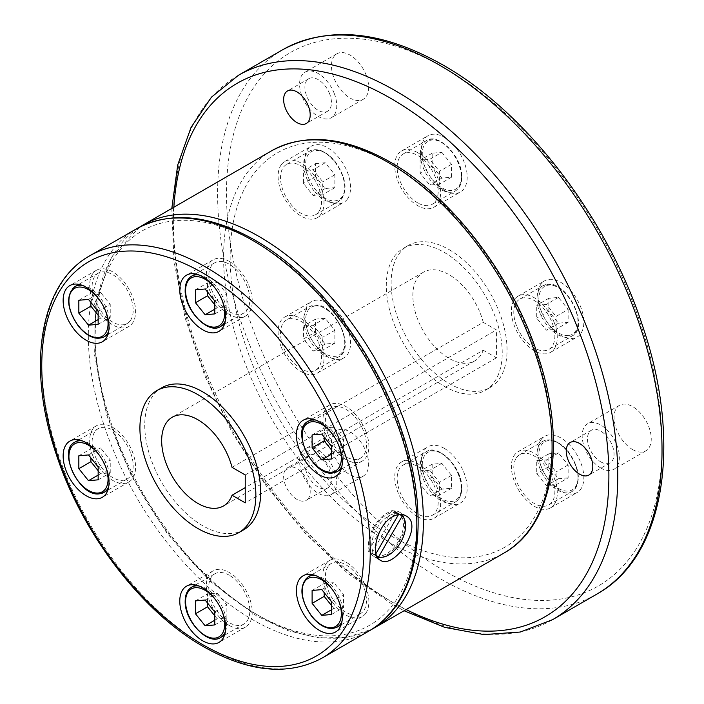 <?xml version="1.0" encoding="UTF-8"?>
<svg xmlns="http://www.w3.org/2000/svg" width="704" height="704" viewBox="0 0 704 704"><rect width="100%" height="100%" fill="white"/><g stroke="black" fill="none" stroke-linecap="round" stroke-linejoin="round"><path stroke-width="0.53" stroke-dasharray="3.52 2.64" d="M449.09 249.612A81.981 47.335 60 0 1 502.638 321.851A81.981 47.335 60 0 1 490.072 387.543A81.981 47.335 60 0 1 449.09 383.486A81.981 47.335 60 0 1 395.534 311.238A81.981 47.335 60 0 1 408.1 245.546A81.981 47.335 60 0 1 449.09 249.612M444.259 386.276A81.981 47.335 -120 0 0 485.25 390.333A81.981 47.335 -120 0 0 497.816 324.641A81.981 47.335 -120 0 0 444.259 252.402A81.981 47.335 -120 0 0 403.269 248.336A81.981 47.335 -120 0 0 390.702 314.028A81.981 47.335 -120 0 0 444.259 386.276M255.86 613.967A227.63 131.428 -120 0 0 416.821 521.039A227.63 131.428 -120 0 0 255.86 242.246A227.63 131.428 -120 0 0 94.899 335.174A227.63 131.428 -120 0 0 255.86 613.967M391.116 535.876A227.63 131.428 -120 0 0 552.077 442.948A227.63 131.428 -120 0 0 391.116 164.155A227.63 131.428 -120 0 0 230.155 257.083A227.63 131.428 -120 0 0 391.116 535.876M243.707 529.786A81.981 47.335 60 0 1 202.717 525.721A81.981 47.335 60 0 1 149.16 453.482A81.981 47.335 60 0 1 161.726 387.79M232.047 467.35L483.243 322.326A51.234 29.586 -120 0 0 449.09 274.71A51.234 29.586 -120 0 0 423.465 272.175A51.234 29.586 -120 0 0 415.615 313.227A51.234 29.586 -120 0 0 449.09 358.38A51.234 29.586 -120 0 0 474.707 360.923A51.234 29.586 -120 0 0 483.243 350.214L245.23 487.634M554.198 322.485A32.454 18.735 60 0 1 550.546 352.361A32.454 18.735 60 0 1 514.448 326.031A32.454 18.735 60 0 1 518.1 296.155A32.454 18.735 60 0 1 554.198 322.485M541.024 310.693A32.454 18.735 -120 0 0 577.122 337.022A32.454 18.735 -120 0 0 580.765 307.146A32.454 18.735 -120 0 0 544.667 280.817A32.454 18.735 -120 0 0 541.024 310.693M516.542 325.846A29.031 16.764 60 0 1 519.807 299.112A29.031 16.764 60 0 1 552.103 322.67A29.031 16.764 60 0 1 548.838 349.404A29.031 16.764 60 0 1 516.542 325.846M417.683 152.662A32.454 18.735 60 0 1 438.882 181.262A32.454 18.735 60 0 1 433.91 207.258A32.454 18.735 60 0 1 417.683 205.656A32.454 18.735 60 0 1 396.484 177.056A32.454 18.735 60 0 1 401.465 151.052A32.454 18.735 60 0 1 417.683 152.662M444.259 190.318A32.454 18.735 -120 0 0 460.478 191.919A32.454 18.735 -120 0 0 465.458 165.915A32.454 18.735 -120 0 0 444.259 137.324A32.454 18.735 -120 0 0 428.032 135.714A32.454 18.735 -120 0 0 423.06 161.718A32.454 18.735 -120 0 0 444.259 190.318M417.683 202.866A29.031 16.764 60 0 1 398.719 177.276A29.031 16.764 60 0 1 403.172 154.018A29.031 16.764 60 0 1 417.683 155.452A29.031 16.764 60 0 1 436.656 181.034A29.031 16.764 60 0 1 432.203 204.301A29.031 16.764 60 0 1 417.683 202.866M281.178 164.859A32.454 18.735 60 0 1 284.821 161.471A32.454 18.735 60 0 1 315.022 176.625A32.454 18.735 60 0 1 320.918 214.298A32.454 18.735 60 0 1 317.275 217.677A32.454 18.735 60 0 1 287.082 202.532A32.454 18.735 60 0 1 281.178 164.859M347.494 198.959A32.454 18.735 -120 0 0 341.59 161.286A32.454 18.735 -120 0 0 311.397 146.133A32.454 18.735 -120 0 0 307.745 149.521A32.454 18.735 -120 0 0 313.65 187.194A32.454 18.735 -120 0 0 343.842 202.338A32.454 18.735 -120 0 0 347.494 198.959M318.833 211.693A29.031 16.764 60 0 1 315.568 214.72A29.031 16.764 60 0 1 288.552 201.168A29.031 16.764 60 0 1 283.272 167.455A29.031 16.764 60 0 1 286.537 164.437A29.031 16.764 60 0 1 313.544 177.989A29.031 16.764 60 0 1 318.833 211.693M281.178 346.87A32.454 18.735 60 0 1 284.821 316.994A32.454 18.735 60 0 1 320.918 343.323A32.454 18.735 60 0 1 317.275 373.199A32.454 18.735 60 0 1 281.178 346.87M347.494 327.976A32.454 18.735 -120 0 0 311.397 301.655A32.454 18.735 -120 0 0 307.745 331.531A32.454 18.735 -120 0 0 343.842 357.861A32.454 18.735 -120 0 0 347.494 327.976M318.833 343.508A29.031 16.764 60 0 1 315.568 370.242A29.031 16.764 60 0 1 283.272 346.685A29.031 16.764 60 0 1 286.537 319.95A29.031 16.764 60 0 1 318.833 343.508M417.683 516.692A32.454 18.735 60 0 1 396.484 488.092A32.454 18.735 60 0 1 401.465 462.088A32.454 18.735 60 0 1 417.683 463.698A32.454 18.735 60 0 1 438.882 492.29A32.454 18.735 60 0 1 433.91 518.294A32.454 18.735 60 0 1 417.683 516.692M444.259 448.36A32.454 18.735 -120 0 0 428.032 446.75A32.454 18.735 -120 0 0 423.06 472.754A32.454 18.735 -120 0 0 444.259 501.345A32.454 18.735 -120 0 0 460.478 502.955A32.454 18.735 -120 0 0 465.458 476.951A32.454 18.735 -120 0 0 444.259 448.36M417.683 466.488A29.031 16.764 60 0 1 436.656 492.07A29.031 16.764 60 0 1 432.203 515.337A29.031 16.764 60 0 1 417.683 513.902A29.031 16.764 60 0 1 398.719 488.312A29.031 16.764 60 0 1 403.172 465.045A29.031 16.764 60 0 1 417.683 466.488M554.198 504.495A32.454 18.735 60 0 1 550.546 507.874A32.454 18.735 60 0 1 520.353 492.73A32.454 18.735 60 0 1 514.448 455.057A32.454 18.735 60 0 1 518.1 451.669A32.454 18.735 60 0 1 548.293 466.814A32.454 18.735 60 0 1 554.198 504.495M541.024 439.71A32.454 18.735 -120 0 0 546.92 477.391A32.454 18.735 -120 0 0 577.122 492.536A32.454 18.735 -120 0 0 580.765 489.157A32.454 18.735 -120 0 0 574.86 451.475A32.454 18.735 -120 0 0 544.667 436.33A32.454 18.735 -120 0 0 541.024 439.71M516.542 457.653A29.031 16.764 60 0 1 519.807 454.626A29.031 16.764 60 0 1 546.823 468.178A29.031 16.764 60 0 1 552.103 501.89A29.031 16.764 60 0 1 548.838 504.918A29.031 16.764 60 0 1 521.822 491.366A29.031 16.764 60 0 1 516.542 457.653M365.798 431.253A32.454 18.735 -120 0 0 329.701 404.923A32.454 18.735 -120 0 0 326.058 434.799A32.454 18.735 -120 0 0 362.146 461.129A32.454 18.735 -120 0 0 365.798 431.253M328.143 434.614A29.031 16.764 -120 0 0 360.439 458.172A29.031 16.764 -120 0 0 363.704 431.438A29.031 16.764 -120 0 0 331.408 407.88A29.031 16.764 -120 0 0 328.143 434.614M229.284 261.43A32.454 18.735 -120 0 0 213.066 259.829A32.454 18.735 -120 0 0 208.085 285.833A32.454 18.735 -120 0 0 229.284 314.424A32.454 18.735 -120 0 0 245.511 316.034A32.454 18.735 -120 0 0 250.483 290.03A32.454 18.735 -120 0 0 229.284 261.43M229.284 311.634A29.031 16.764 -120 0 0 243.804 313.078A29.031 16.764 -120 0 0 248.257 289.81A29.031 16.764 -120 0 0 229.284 264.22A29.031 16.764 -120 0 0 214.773 262.786A29.031 16.764 -120 0 0 210.32 286.053A29.031 16.764 -120 0 0 229.284 311.634M92.778 273.627A32.454 18.735 -120 0 0 98.683 311.3A32.454 18.735 -120 0 0 128.876 326.454A32.454 18.735 -120 0 0 132.519 323.066A32.454 18.735 -120 0 0 126.623 285.393A32.454 18.735 -120 0 0 96.43 270.248A32.454 18.735 -120 0 0 92.778 273.627M130.434 320.47A29.031 16.764 -120 0 0 125.154 286.757A29.031 16.764 -120 0 0 98.138 273.205A29.031 16.764 -120 0 0 94.873 276.232A29.031 16.764 -120 0 0 100.153 309.936A29.031 16.764 -120 0 0 127.169 323.497A29.031 16.764 -120 0 0 130.434 320.47M92.778 455.638A32.454 18.735 -120 0 0 128.876 481.967A32.454 18.735 -120 0 0 132.519 452.091A32.454 18.735 -120 0 0 96.43 425.762A32.454 18.735 -120 0 0 92.778 455.638M130.434 452.276A29.031 16.764 -120 0 0 98.138 428.718A29.031 16.764 -120 0 0 94.873 455.453A29.031 16.764 -120 0 0 127.169 479.01A29.031 16.764 -120 0 0 130.434 452.276M229.284 625.46A32.454 18.735 -120 0 0 245.511 627.062A32.454 18.735 -120 0 0 250.483 601.066A32.454 18.735 -120 0 0 229.284 572.466A32.454 18.735 -120 0 0 213.066 570.856A32.454 18.735 -120 0 0 208.085 596.86A32.454 18.735 -120 0 0 229.284 625.46M229.284 575.256A29.031 16.764 -120 0 0 214.773 573.822A29.031 16.764 -120 0 0 210.32 597.08A29.031 16.764 -120 0 0 229.284 622.67A29.031 16.764 -120 0 0 243.804 624.105A29.031 16.764 -120 0 0 248.257 600.838A29.031 16.764 -120 0 0 229.284 575.256M365.798 613.263A32.454 18.735 -120 0 0 359.894 575.59A32.454 18.735 -120 0 0 329.701 560.446A32.454 18.735 -120 0 0 326.058 563.825A32.454 18.735 -120 0 0 331.954 601.498A32.454 18.735 -120 0 0 362.146 616.651A32.454 18.735 -120 0 0 365.798 613.263M328.143 566.43A29.031 16.764 -120 0 0 333.423 600.134A29.031 16.764 -120 0 0 360.439 613.686A29.031 16.764 -120 0 0 363.704 610.667A29.031 16.764 -120 0 0 358.424 576.954A29.031 16.764 -120 0 0 331.408 563.402A29.031 16.764 -120 0 0 328.143 566.43M405.838 515.794L399.397 512.072A25.617 14.793 120 0 0 373.78 526.865A25.617 14.793 120 0 0 373.78 556.45L380.222 560.173M399.881 514.43A23.98 13.842 120 0 0 398.578 513.498L398.578 513.498A23.98 13.842 120 0 0 396.748 512.723L392.102 510.039A23.98 13.842 -60 0 1 393.932 510.814L393.932 510.814A23.98 13.842 -60 0 1 395.516 512.01L399.731 514.439M398.578 513.498L393.932 510.814L398.578 513.498M373.014 553.828A23.98 13.842 120 0 0 374.598 555.034L374.598 555.034A23.98 13.842 120 0 0 376.429 555.808L371.782 553.115A23.98 13.842 -60 0 1 369.952 552.341A23.98 13.842 -60 0 1 368.368 551.144L375.162 554.99L375.945 553.643M369.952 552.341L374.598 555.034L369.952 552.341M600.767 461.85A18.788 10.85 -120 0 0 610.166 462.783A18.788 10.85 -120 0 0 613.043 447.726A18.788 10.85 -120 0 0 600.767 431.174A18.788 10.85 -120 0 0 591.378 430.241A18.788 10.85 -120 0 0 588.5 445.298A18.788 10.85 -120 0 0 600.767 461.85M632.65 449.583A26.303 15.189 -120 0 0 645.806 450.886A26.303 15.189 -120 0 0 649.836 429.81A26.303 15.189 -120 0 0 632.65 406.63A26.303 15.189 -120 0 0 619.502 405.328A26.303 15.189 -120 0 0 615.472 426.404A26.303 15.189 -120 0 0 632.65 449.583M600.767 467.993A26.303 15.189 -120 0 0 613.923 469.295A26.303 15.189 -120 0 0 617.954 448.219A26.303 15.189 -120 0 0 600.767 425.04A26.303 15.189 -120 0 0 587.62 423.738A26.303 15.189 -120 0 0 583.59 444.814A26.303 15.189 -120 0 0 600.767 467.993M329.674 93.931A18.788 10.85 -120 0 0 308.783 78.69A18.788 10.85 -120 0 0 306.671 95.99A18.788 10.85 -120 0 0 327.571 111.232A18.788 10.85 -120 0 0 329.674 93.931M366.159 75.117A26.303 15.189 -120 0 0 336.908 53.777A26.303 15.189 -120 0 0 333.951 77.994A26.303 15.189 -120 0 0 363.211 99.326A26.303 15.189 -120 0 0 366.159 75.117M334.277 93.518A26.303 15.189 -120 0 0 305.026 72.178A26.303 15.189 -120 0 0 302.069 96.395A26.303 15.189 -120 0 0 331.329 117.735A26.303 15.189 -120 0 0 334.277 93.518M306.671 457.442A18.788 10.85 -120 0 0 310.086 479.257A18.788 10.85 -120 0 0 327.571 488.03A18.788 10.85 -120 0 0 329.674 486.068A18.788 10.85 -120 0 0 326.26 464.253A18.788 10.85 -120 0 0 308.783 455.488A18.788 10.85 -120 0 0 306.671 457.442M308.422 498.344A18.788 10.85 60 0 1 306.31 500.298A18.788 10.85 60 0 1 288.834 491.533A18.788 10.85 60 0 1 285.41 469.718A18.788 10.85 60 0 1 287.522 467.755A18.788 10.85 60 0 1 305.008 476.529A18.788 10.85 60 0 1 308.422 498.344M333.951 433.312A26.303 15.189 -120 0 0 338.738 463.848A26.303 15.189 -120 0 0 363.211 476.124A26.303 15.189 -120 0 0 366.159 473.387A26.303 15.189 -120 0 0 361.381 442.851A26.303 15.189 -120 0 0 336.908 430.575A26.303 15.189 -120 0 0 333.951 433.312M302.069 451.722A26.303 15.189 -120 0 0 306.856 482.258A26.303 15.189 -120 0 0 331.329 494.534A26.303 15.189 -120 0 0 334.277 491.797A26.303 15.189 -120 0 0 329.498 461.252A26.303 15.189 -120 0 0 305.026 448.976A26.303 15.189 -120 0 0 302.069 451.722M392.102 510.039L368.368 551.144M396.748 512.723L398.825 513.999L398.49 514.58M371.782 553.115L395.516 512.01M398.825 513.999A23.91 13.807 120 0 0 376.746 528.581A23.91 13.807 120 0 0 375.162 554.99M396.713 512.785A23.91 13.807 120 0 0 374.634 527.358A23.91 13.807 120 0 0 373.05 553.775M376.464 555.746A23.91 13.807 120 0 0 398.543 541.165A23.91 13.807 120 0 0 400.127 514.756M373.78 556.45A25.617 14.793 120 0 0 377.573 557.612M381.366 557.304A25.617 14.793 120 0 0 399.397 541.658A25.617 14.793 120 0 0 403.938 518.214M402.125 514.527A25.617 14.793 120 0 0 399.397 512.072M331.434 614.504L343.508 607.534L343.508 594.651L333.846 582.63L324.183 583.502L324.183 592.61M331.434 609.796L333.846 608.397L343.508 607.534M331.434 605.396L333.846 608.397M312.11 590.471L324.183 583.502M331.434 601.63L343.508 594.651M321.772 589.609L333.846 582.63M214.799 620.215L217.21 618.816L226.873 617.954L226.873 605.07L217.21 593.05L207.548 593.912L207.548 603.029M214.799 615.815L217.21 618.816M195.474 600.89L207.548 593.912M205.137 600.028L217.21 593.05M214.799 624.923L226.873 617.954M214.799 612.049L226.873 605.07M78.839 455.787L90.913 448.818L90.913 457.934M88.502 454.925L100.575 447.955L90.913 448.818M98.155 466.946L110.238 459.976L100.575 447.955M98.155 475.112L100.575 473.722L110.238 472.859L110.238 459.976M98.155 470.712L100.575 473.722M98.155 479.829L110.238 472.859M78.839 300.274L90.913 293.304L90.913 302.412M88.502 299.411L100.575 292.442L90.913 293.304M98.155 311.432L110.238 304.454L100.575 292.442M98.155 324.315L110.238 317.337L110.238 304.454M98.155 319.598L100.575 318.199L110.238 317.337M98.155 315.198L100.575 318.199M205.137 288.992L217.21 282.022L207.548 282.885L207.548 292.002M214.799 301.013L226.873 294.043L217.21 282.022M214.799 313.896L226.873 306.918L226.873 294.043M214.799 309.179L217.21 307.78L226.873 306.918M195.474 289.854L207.548 282.885M214.799 304.779L217.21 307.78M331.434 446.107L343.508 439.138L333.846 427.117L324.183 427.979L324.183 437.096M331.434 458.99L343.508 452.021L343.508 439.138M331.434 454.274L333.846 452.883L343.508 452.021M331.434 449.874L333.846 452.883M321.772 434.086L333.846 427.117M312.11 434.958L324.183 427.979M568.137 477.849L558.474 478.711L548.812 466.69L548.812 453.807L558.474 452.945L568.137 464.966L568.137 477.849L556.063 484.818L546.401 485.681L536.738 473.66L536.738 460.786L546.401 459.923L556.063 471.935L556.063 484.818M568.137 464.966L556.063 471.935M558.474 452.945L546.401 459.923M548.812 453.807L536.738 460.786M558.474 478.711L546.401 485.681M548.812 466.69L536.738 473.66M441.839 489.13L432.177 477.11L432.177 464.226L441.839 463.364L451.502 475.385L451.502 488.268L441.839 489.13L429.766 496.1L420.103 484.079L420.103 471.205L429.766 470.334L439.428 482.354L439.428 495.238L429.766 496.1M451.502 488.268L439.428 495.238M451.502 475.385L439.428 482.354M441.839 463.364L429.766 470.334M432.177 477.11L420.103 484.079M432.177 464.226L420.103 471.205M315.542 332.015L315.542 319.132L325.204 318.27L334.866 330.29L334.866 343.165L325.204 344.027L315.542 332.015L303.468 338.985L303.468 326.102L313.13 325.239L322.784 337.26L322.784 350.143L313.13 351.006L303.468 338.985M325.204 344.027L313.13 351.006M334.866 343.165L322.784 350.143M334.866 330.29L322.784 337.26M315.542 319.132L303.468 326.102M325.204 318.27L313.13 325.239M315.542 163.61L325.204 162.747L334.866 174.768L334.866 187.651L325.204 188.514L315.542 176.493L315.542 163.61L303.468 170.588L313.13 169.726L322.784 181.746L322.784 194.621L313.13 195.483L303.468 183.471L303.468 170.588M315.542 176.493L303.468 183.471M325.204 188.514L313.13 195.483M334.866 187.651L322.784 194.621M325.204 162.747L313.13 169.726M334.866 174.768L322.784 181.746M441.839 152.328L451.502 164.349L451.502 177.232L441.839 178.094L432.177 166.074L432.177 153.199L441.839 152.328L429.766 159.306L439.428 171.327L439.428 184.202L429.766 185.073L420.103 173.052L420.103 160.169L429.766 159.306M432.177 153.199L420.103 160.169M432.177 166.074L420.103 173.052M441.839 178.094L429.766 185.073M451.502 164.349L439.428 171.327M451.502 177.232L439.428 184.202M568.137 309.452L568.137 322.335L558.474 323.198L548.812 311.177L548.812 298.294L558.474 297.431L568.137 309.452L556.063 316.422L556.063 329.305L546.401 330.167L536.738 318.146L536.738 305.263L546.401 304.401L556.063 316.422M558.474 297.431L546.401 304.401M548.812 298.294L536.738 305.263M548.812 311.177L536.738 318.146M568.137 322.335L556.063 329.305M558.474 323.198L546.401 330.167M245.23 474.962L496.426 329.938L483.243 322.326M483.243 350.214L496.426 357.826L496.426 329.938M496.426 357.826L245.23 502.85M282.682 49.746A314.257 181.438 -120 0 0 217.598 193.609A314.257 181.438 -120 0 0 439.815 578.494A314.257 181.438 -120 0 0 596.939 594.062M238.436 75.293A314.257 181.438 -120 0 0 173.351 219.155A314.257 181.438 -120 0 0 395.56 604.041A314.257 181.438 -120 0 0 552.693 619.608M173.87 207.231A307.974 177.813 -120 0 0 173.351 224.286A307.974 177.813 -120 0 0 391.116 601.471A307.974 177.813 -120 0 0 406.146 609.55M444.259 67.874A307.974 177.813 60 0 1 662.024 445.06A307.974 177.813 60 0 1 444.259 570.794A307.974 177.813 60 0 1 226.486 193.609A307.974 177.813 60 0 1 444.259 67.874M271.691 150.753A232.276 134.103 -120 0 0 223.59 257.083A232.276 134.103 -120 0 0 387.834 541.57A232.276 134.103 -120 0 0 503.967 553.071M143.009 225.051A232.276 134.103 -120 0 0 94.899 331.382A232.276 134.103 -120 0 0 259.142 615.868A232.276 134.103 -120 0 0 375.276 627.37M136.435 228.844A232.276 134.103 -120 0 0 88.326 335.174A232.276 134.103 -120 0 0 252.569 619.661A232.276 134.103 -120 0 0 368.711 631.162M89.866 255.728A232.276 134.103 -120 0 0 41.756 362.067A232.276 134.103 -120 0 0 206.008 646.545A232.276 134.103 -120 0 0 322.142 658.046M547.246 284.416A29.031 16.764 60 0 1 575.291 309.285A29.031 16.764 60 0 1 572.026 336.01A29.031 16.764 60 0 1 567.776 337.33A29.031 16.764 60 0 1 539.73 312.462A29.031 16.764 60 0 1 542.995 285.727A29.031 16.764 60 0 1 547.246 284.416M568.26 335.526A27.667 15.972 60 0 1 541.534 311.828A27.667 15.972 60 0 1 548.698 285.102A27.667 15.972 60 0 1 575.423 308.801A27.667 15.972 60 0 1 568.26 335.526M420.341 153.921A29.031 16.764 60 0 1 426.36 140.624A29.031 16.764 60 0 1 440.871 142.067A29.031 16.764 60 0 1 461.402 177.628A29.031 16.764 60 0 1 455.391 190.916A29.031 16.764 60 0 1 440.871 189.482A29.031 16.764 60 0 1 420.341 153.921M461.402 176.51A27.667 15.972 60 0 1 441.839 187.801A27.667 15.972 60 0 1 422.277 153.921A27.667 15.972 60 0 1 441.839 142.622A27.667 15.972 60 0 1 461.402 176.51M313.975 190.793A29.031 16.764 60 0 1 306.46 154.07A29.031 16.764 60 0 1 309.716 151.043A29.031 16.764 60 0 1 334.506 161.586A29.031 16.764 60 0 1 342.021 198.308A29.031 16.764 60 0 1 338.756 201.335A29.031 16.764 60 0 1 313.975 190.793M334.99 161.718A27.667 15.972 60 0 1 342.144 196.706A27.667 15.972 60 0 1 315.418 189.552A27.667 15.972 60 0 1 308.264 154.554A27.667 15.972 60 0 1 334.99 161.718M334.506 358.16A29.031 16.764 60 0 1 306.46 333.291A29.031 16.764 60 0 1 309.716 306.566A29.031 16.764 60 0 1 313.975 305.246A29.031 16.764 60 0 1 342.021 330.114A29.031 16.764 60 0 1 338.756 356.849A29.031 16.764 60 0 1 334.506 358.16M315.418 305.941A27.667 15.972 60 0 1 342.144 329.639A27.667 15.972 60 0 1 334.99 356.365A27.667 15.972 60 0 1 308.264 332.666A27.667 15.972 60 0 1 315.418 305.941M461.402 488.655A29.031 16.764 60 0 1 455.391 501.952A29.031 16.764 60 0 1 440.871 500.509A29.031 16.764 60 0 1 420.341 464.948A29.031 16.764 60 0 1 426.36 451.66A29.031 16.764 60 0 1 440.871 453.094A29.031 16.764 60 0 1 461.402 488.655M422.277 464.948A27.667 15.972 60 0 1 441.839 453.658A27.667 15.972 60 0 1 461.402 487.546A27.667 15.972 60 0 1 441.839 498.837A27.667 15.972 60 0 1 422.277 464.948M567.776 451.783A29.031 16.764 60 0 1 575.291 488.506A29.031 16.764 60 0 1 572.026 491.533A29.031 16.764 60 0 1 547.246 480.99A29.031 16.764 60 0 1 539.73 444.268A29.031 16.764 60 0 1 542.995 441.241A29.031 16.764 60 0 1 567.776 451.783M548.698 479.75A27.667 15.972 60 0 1 541.534 444.752A27.667 15.972 60 0 1 568.26 451.915A27.667 15.972 60 0 1 575.423 486.904A27.667 15.972 60 0 1 548.698 479.75M341.994 465.749A29.031 16.764 -120 0 0 340.516 444.822A29.031 16.764 -120 0 0 315.621 420.068M308.22 421.274A29.031 16.764 -120 0 0 304.955 447.999A29.031 16.764 -120 0 0 333.001 472.868M225.359 320.646A29.031 16.764 -120 0 0 226.635 313.174A29.031 16.764 -120 0 0 206.105 277.614A29.031 16.764 -120 0 0 198.986 274.974M191.585 276.17A29.031 16.764 -120 0 0 185.574 289.467A29.031 16.764 -120 0 0 206.105 325.028A29.031 16.764 -120 0 0 220.616 326.462M108.724 331.065A29.031 16.764 -120 0 0 99.73 297.132A29.031 16.764 -120 0 0 82.35 285.393M74.95 286.59A29.031 16.764 -120 0 0 71.685 289.617A29.031 16.764 -120 0 0 79.2 326.339A29.031 16.764 -120 0 0 103.981 336.882M104.289 308.07A27.667 15.972 -120 0 0 100.047 300.731M74.95 442.103A29.031 16.764 -120 0 0 71.685 468.838A29.031 16.764 -120 0 0 99.73 493.706M108.724 486.587A29.031 16.764 -120 0 0 107.246 465.661A29.031 16.764 -120 0 0 82.35 440.906M104.289 463.584A27.667 15.972 -120 0 0 100.047 456.245M191.585 587.206A29.031 16.764 -120 0 0 185.574 600.494A29.031 16.764 -120 0 0 206.105 636.055A29.031 16.764 -120 0 0 220.616 637.498M225.359 631.682A29.031 16.764 -120 0 0 226.635 624.202A29.031 16.764 -120 0 0 206.105 588.641A29.031 16.764 -120 0 0 198.986 586.001M220.924 608.687A27.667 15.972 -120 0 0 216.691 601.348M308.22 576.787A29.031 16.764 -120 0 0 304.955 579.814A29.031 16.764 -120 0 0 312.47 616.537A29.031 16.764 -120 0 0 337.251 627.079M341.994 621.262A29.031 16.764 -120 0 0 333.001 587.33A29.031 16.764 -120 0 0 315.621 575.59M337.559 598.268A27.667 15.972 -120 0 0 333.326 590.929M220.924 297.651A27.667 15.972 -120 0 0 216.691 290.312M337.559 442.746A27.667 15.972 -120 0 0 333.326 435.415M490.072 387.543L485.25 390.333M171.811 208.419L174.002 261.518L185.152 318.05L204.785 375.769L232.091 432.37L265.962 485.558L305.043 533.183L347.758 573.329L392.418 604.349L404.087 610.738M139.762 227.022L111.549 256.969L96.166 300.934L94.574 355.124L106.691 415.158L131.454 476.115L166.786 532.963L209.748 580.95L256.819 616.097L287.998 630.661L318.287 637.894L346.632 637.437L371.95 629.191M474.707 360.923L223.511 505.947M550.546 352.361L577.122 337.022M519.807 299.112L542.995 285.727L547.606 284.293C567.512 280.808 589.926 327.923 572.026 336.01L548.838 349.404M433.91 207.258L460.478 191.919M403.172 154.018L426.36 140.624C438.513 132 462.686 157.168 461.806 177.065C461.718 183.744 459.58 188.355 455.391 190.916L432.203 204.301M284.821 161.471L311.397 146.133M315.568 214.72L338.756 201.335C348.242 192.421 347.019 179.115 335.086 161.418C326.022 150.955 317.574 147.497 309.716 151.043L286.537 164.437M284.821 316.994L311.397 301.655M315.568 370.242L338.756 356.849C356.655 348.762 334.242 301.646 314.336 305.131L309.716 306.566L286.537 319.95M401.465 462.088L428.032 446.75M432.203 515.337L455.391 501.952C459.58 499.391 461.718 494.771 461.806 488.101C462.686 468.204 438.513 443.036 426.36 451.66L403.172 465.045M550.546 507.874L577.122 492.536M519.807 454.626L542.995 441.241C550.845 437.694 559.302 441.144 568.357 451.616C580.29 469.313 581.513 482.618 572.026 491.533L548.838 504.918M329.701 404.923L303.134 420.262M360.439 458.172L341.123 469.33M213.066 259.829L186.498 275.167M243.804 313.078L224.479 324.227M128.876 326.454L102.309 341.792M98.138 273.205L78.813 284.363M128.876 481.967L102.309 497.306M98.138 428.718L78.813 439.877M245.511 627.062L218.944 642.409M214.773 573.822L195.448 584.971M329.701 560.446L303.134 575.784M360.439 613.686L341.123 624.844M610.166 462.783L588.914 475.059M645.806 450.886L613.923 469.295M308.783 78.69L287.522 90.957M336.908 53.777L305.026 72.178M327.571 488.03L306.31 500.298M363.211 476.124L331.329 494.534M336.908 430.575L305.026 448.976M308.783 455.488L287.522 467.755M363.211 99.326L331.329 117.735M327.571 111.232L306.31 123.499M619.502 405.328L587.62 423.738M591.378 430.241L570.126 442.517M331.408 563.402L312.083 574.552M362.146 616.651L335.579 631.99M243.804 624.105L224.479 635.263M213.066 570.856L186.498 586.203M127.169 479.01L107.844 490.169M96.43 425.762L69.854 441.1M127.169 323.497L107.844 334.646M96.43 270.248L69.854 285.586M214.773 262.786L195.448 273.944M245.511 316.034L218.944 331.373M331.408 407.88L312.083 419.038M362.146 461.129L335.579 476.467M518.1 451.669L544.667 436.33M433.91 518.294L460.478 502.955M317.275 373.199L343.842 357.861M317.275 217.677L343.842 202.338M401.465 151.052L428.032 135.714M518.1 296.155L544.667 280.817M423.465 272.175L172.269 417.199M408.1 245.546L403.269 248.336"/><path stroke-width="1.06" d="M392.533 516.78C397.531 514.017 401.966 513.691 405.838 515.794C424.855 524.946 394.266 570.099 380.222 560.173C369.943 555.588 377.221 524.885 392.533 516.78M156.895 390.579L161.726 387.79A81.981 47.335 60 0 1 202.717 391.846A81.981 47.335 60 0 1 256.274 464.094A81.981 47.335 60 0 1 243.707 529.786L238.876 532.576A81.981 47.335 -120 0 0 251.442 466.884A81.981 47.335 -120 0 0 197.886 394.636A81.981 47.335 -120 0 0 156.895 390.579A81.981 47.335 -120 0 0 144.329 456.271A81.981 47.335 -120 0 0 197.886 528.51A81.981 47.335 -120 0 0 238.876 532.576M197.886 419.742A51.234 29.586 60 0 1 232.047 467.35L245.23 474.962L245.23 502.85L232.047 495.238A51.234 29.586 60 0 1 223.511 505.947A51.234 29.586 60 0 1 197.886 503.413A51.234 29.586 60 0 1 164.419 458.26A51.234 29.586 60 0 1 172.269 417.199A51.234 29.586 60 0 1 197.886 419.742M245.23 487.634L232.047 495.238M299.482 450.146A32.454 18.735 60 0 1 303.134 420.262A32.454 18.735 60 0 1 339.231 446.591A32.454 18.735 60 0 1 335.579 476.467A32.454 18.735 60 0 1 299.482 450.146M202.717 329.762A32.454 18.735 60 0 1 181.518 301.171A32.454 18.735 60 0 1 186.498 275.167A32.454 18.735 60 0 1 202.717 276.778A32.454 18.735 60 0 1 223.916 305.369A32.454 18.735 60 0 1 218.944 331.373A32.454 18.735 60 0 1 202.717 329.762M105.952 338.413A32.454 18.735 60 0 1 102.309 341.792A32.454 18.735 60 0 1 72.116 326.647A32.454 18.735 60 0 1 66.211 288.966A32.454 18.735 60 0 1 69.854 285.586A32.454 18.735 60 0 1 100.047 300.731A32.454 18.735 60 0 1 105.952 338.413M105.952 467.43A32.454 18.735 60 0 1 102.309 497.306A32.454 18.735 60 0 1 66.211 470.976A32.454 18.735 60 0 1 69.854 441.1A32.454 18.735 60 0 1 105.952 467.43M202.717 587.805A32.454 18.735 60 0 1 223.916 616.405A32.454 18.735 60 0 1 218.944 642.409A32.454 18.735 60 0 1 202.717 640.798A32.454 18.735 60 0 1 181.518 612.198A32.454 18.735 60 0 1 186.498 586.203A32.454 18.735 60 0 1 202.717 587.805M299.482 579.163A32.454 18.735 60 0 1 303.134 575.784A32.454 18.735 60 0 1 333.326 590.929A32.454 18.735 60 0 1 339.231 628.602A32.454 18.735 60 0 1 335.579 631.99A32.454 18.735 60 0 1 305.386 616.836A32.454 18.735 60 0 1 299.482 579.163M579.515 443.45A18.788 10.85 60 0 1 591.791 460.002A18.788 10.85 60 0 1 588.914 475.059A18.788 10.85 60 0 1 579.515 474.126A18.788 10.85 60 0 1 567.239 457.574A18.788 10.85 60 0 1 570.126 442.517A18.788 10.85 60 0 1 579.515 443.45M285.41 108.258A18.788 10.85 60 0 1 287.522 90.957A18.788 10.85 60 0 1 308.422 106.198A18.788 10.85 60 0 1 306.31 123.499A18.788 10.85 60 0 1 285.41 108.258M398.49 514.58L375.945 553.643M376.649 555.852L378.576 556.961L402.239 515.97L400.162 514.694M378.576 556.961A23.91 13.807 120 0 0 400.655 542.388A23.91 13.807 120 0 0 402.239 515.97M377.573 557.612A25.617 14.793 120 0 0 381.366 557.304M403.938 518.214A25.617 14.793 120 0 0 402.125 514.527M321.772 615.375L331.434 614.504L331.434 601.63L321.772 589.609L312.11 590.471L312.11 603.354L321.772 615.375L331.434 609.796M312.11 603.354L324.183 596.376L331.434 605.396M324.183 592.61L324.183 596.376M205.137 625.786L214.799 624.923L214.799 612.049L205.137 600.028L195.474 600.89L195.474 613.774L205.137 625.786L214.799 620.215M195.474 613.774L207.548 606.795L214.799 615.815M207.548 603.029L207.548 606.795M78.839 468.67L88.502 480.691L98.155 479.829L98.155 466.946L88.502 454.925L78.839 455.787L78.839 468.67L90.913 461.701L98.155 470.712M90.913 457.934L90.913 461.701M88.502 480.691L98.155 475.112M78.839 313.157L88.502 325.178L98.155 324.315L98.155 311.432L88.502 299.411L78.839 300.274L78.839 313.157L90.913 306.187L98.155 315.198M90.913 302.412L90.913 306.187M88.502 325.178L98.155 319.598M195.474 302.738L205.137 314.758L214.799 313.896L214.799 301.013L205.137 288.992L195.474 289.854L195.474 302.738L207.548 295.768L214.799 304.779M205.137 314.758L214.799 309.179M207.548 292.002L207.548 295.768M331.434 458.99L331.434 446.107L321.772 434.086L312.11 434.958L312.11 447.832L321.772 459.853L331.434 458.99M321.772 459.853L331.434 454.274M312.11 447.832L324.183 440.862L331.434 449.874M324.183 437.096L324.183 440.862M596.939 594.062A314.257 181.438 -120 0 0 645.11 342.241A314.257 181.438 -120 0 0 439.815 65.314A314.257 181.438 -120 0 0 282.682 49.746L238.436 75.293A314.257 181.438 -120 0 1 395.56 90.86A314.257 181.438 -120 0 1 600.864 367.787A314.257 181.438 -120 0 1 552.693 619.608L596.939 594.062C665.13 556.318 682.739 443.467 642.479 325.582C607.482 217.967 526.794 112.394 442.957 64.997C381.682 30.404 328.258 25.318 282.682 49.746M406.146 609.55A307.974 177.813 -120 0 0 608.758 466.99A307.974 177.813 -120 0 0 391.116 98.56A307.974 177.813 -120 0 0 173.87 207.231M503.967 553.071A232.276 134.103 -120 0 0 539.572 366.942A232.276 134.103 -120 0 0 387.834 162.254A232.276 134.103 -120 0 0 271.691 150.753L143.009 225.051A232.276 134.103 -120 0 1 259.142 236.553A232.276 134.103 -120 0 1 410.881 441.241A232.276 134.103 -120 0 1 375.276 627.37L503.967 553.071C554.365 525.193 567.398 441.778 537.627 354.631C511.764 275.088 452.126 197.058 390.157 162.026C344.854 136.453 305.369 132.695 271.691 150.753M368.711 631.162A232.276 134.103 -120 0 0 404.316 445.034A232.276 134.103 -120 0 0 252.569 240.346A232.276 134.103 -120 0 0 136.435 228.844L89.866 255.728A232.276 134.103 -120 0 1 206.008 267.238A232.276 134.103 -120 0 1 357.746 471.918A232.276 134.103 -120 0 1 322.142 658.046L368.711 631.162C419.1 603.284 432.133 519.869 402.371 432.722C376.499 353.179 316.862 275.15 254.892 240.117C209.598 214.544 170.113 210.786 136.435 228.844M202.717 644.644A227.63 131.428 -120 0 0 363.678 551.716A227.63 131.428 -120 0 0 202.717 272.923A227.63 131.428 -120 0 0 41.756 365.86A227.63 131.428 -120 0 0 202.717 644.644M333.001 472.868A29.031 16.764 -120 0 0 337.251 471.557A29.031 16.764 -120 0 0 341.994 465.749M315.621 420.068A29.031 16.764 -120 0 0 312.47 419.954A29.031 16.764 -120 0 0 308.22 421.274C290.321 429.361 312.734 476.476 332.64 472.991L337.251 471.557L341.123 469.33M333.326 435.415A27.667 15.972 -120 0 0 311.986 421.758A27.667 15.972 -120 0 0 304.832 448.483A27.667 15.972 -120 0 0 331.558 472.182A27.667 15.972 -120 0 0 338.712 445.456A27.667 15.972 -120 0 0 337.559 442.746M224.479 324.227L220.616 326.462A29.031 16.764 -120 0 0 225.359 320.646M216.691 290.312A27.667 15.972 -120 0 0 205.137 279.286A27.667 15.972 -120 0 0 185.574 290.576A27.667 15.972 -120 0 0 205.137 324.465A27.667 15.972 -120 0 0 224.699 313.174A27.667 15.972 -120 0 0 220.924 297.651M82.35 285.393A29.031 16.764 -120 0 0 74.95 286.59L78.813 284.363M74.95 286.59C65.463 295.504 66.686 308.81 78.619 326.506C87.674 336.97 96.131 340.428 103.981 336.882A29.031 16.764 -120 0 0 107.246 333.854A29.031 16.764 -120 0 0 108.724 331.065M100.047 300.731A27.667 15.972 -120 0 0 98.278 298.373A27.667 15.972 -120 0 0 71.553 291.218A27.667 15.972 -120 0 0 78.716 326.207A27.667 15.972 -120 0 0 103.057 335.79A27.667 15.972 -120 0 0 104.289 308.07M82.35 440.906A29.031 16.764 -120 0 0 79.2 440.792A29.031 16.764 -120 0 0 74.95 442.103L78.813 439.877M99.73 493.706A29.031 16.764 -120 0 0 103.981 492.395A29.031 16.764 -120 0 0 108.724 486.587M100.047 456.245A27.667 15.972 -120 0 0 78.716 442.596A27.667 15.972 -120 0 0 71.553 469.322A27.667 15.972 -120 0 0 98.278 493.02A27.667 15.972 -120 0 0 104.289 463.584M198.986 586.001A29.031 16.764 -120 0 0 191.585 587.206C187.396 589.767 185.258 594.378 185.17 601.058C184.29 620.954 208.463 646.122 220.616 637.498A29.031 16.764 -120 0 0 225.359 631.682M216.691 601.348A27.667 15.972 -120 0 0 196.284 587.646A27.667 15.972 -120 0 0 185.574 601.612A27.667 15.972 -120 0 0 205.137 635.501A27.667 15.972 -120 0 0 224.699 624.202A27.667 15.972 -120 0 0 220.924 608.687M341.123 624.844L337.251 627.079A29.031 16.764 -120 0 0 340.516 624.052A29.031 16.764 -120 0 0 341.994 621.262M315.621 575.59A29.031 16.764 -120 0 0 308.22 576.787C298.734 585.702 299.957 599.007 311.89 616.704C320.954 627.167 329.402 630.626 337.251 627.079M333.326 590.929A27.667 15.972 -120 0 0 331.558 588.57A27.667 15.972 -120 0 0 304.832 581.407A27.667 15.972 -120 0 0 311.986 616.405A27.667 15.972 -120 0 0 338.712 623.568A27.667 15.972 -120 0 0 337.559 598.268M198.986 274.974A29.031 16.764 -120 0 0 191.585 276.17C187.396 278.731 185.258 283.342 185.17 290.022C184.29 309.918 208.463 335.086 220.616 326.462M404.087 610.738L444.708 627.37L483.877 634.586L520.326 632.025L552.693 619.608M371.95 629.191L375.276 627.37M89.866 255.728C39.477 283.606 26.444 367.022 56.206 454.168C82.078 533.711 141.715 611.75 203.685 646.774C248.978 672.346 288.464 676.104 322.142 658.046M74.95 442.103C57.05 450.199 79.455 497.314 99.37 493.83L103.981 492.395L107.844 490.169M195.448 584.971L191.585 587.206M312.083 574.552L308.22 576.787M224.479 635.263L220.616 637.498M107.844 334.646L103.981 336.882M195.448 273.944L191.585 276.17M312.083 419.038L308.22 421.274M139.762 227.022L143.009 225.051M171.811 208.419L177.725 164.921L191.057 127.389L211.499 97.117L238.436 75.293"/></g></svg>
